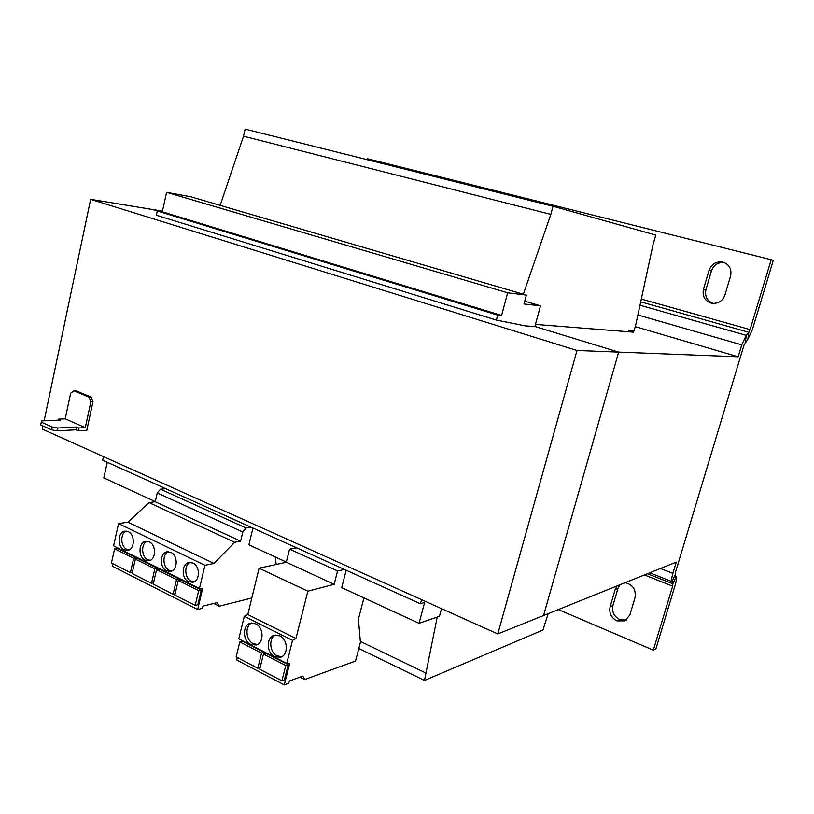 <?xml version="1.0" encoding="UTF-8"?>
<svg xmlns="http://www.w3.org/2000/svg" width="814" height="814" viewBox="0 0 814 814"><rect width="100%" height="100%" fill="white"/><g stroke="black" fill="none" stroke-linecap="round" stroke-linejoin="round"><path stroke-width="1.22" d="M710.917 303.052L712.077 303.307C718.314 303.764 722.598 300.997 724.938 294.983L730.575 276.017C731.908 269.139 729.405 264.509 723.056 262.139C716.3 261.121 711.619 263.868 709.014 270.39L703.479 289.204C702.167 296.001 704.639 300.62 710.917 303.052M617.053 585.958L615.181 589.489L610.113 606.745C608.903 613.064 611.192 617.785 616.971 620.899L624.949 620.838L629.863 614.967L635.032 597.588C636.141 589.631 632.875 584.656 625.213 582.671M619.841 584.828L617.989 588.349L612.932 605.514C611.731 611.802 614.01 616.493 619.769 619.596L626.271 620.065M279.843 635.836L274.206 635.256C266.097 637.179 266.432 652.981 274.654 656.684L280.545 657.254C288.543 655.168 288.034 639.397 279.843 635.836M275.478 635.001C268.417 638.145 269.546 652.441 277.136 655.87L281.746 656.725M255.738 623.789L250.427 623.198C242.358 624.938 242.552 640.771 250.681 644.423L256.227 645.003C264.194 643.111 263.828 627.299 255.738 623.789M251.719 622.964C244.699 625.986 245.716 640.282 253.205 643.65L257.448 644.505M170.889 552.36L167.145 551.8C159.737 552.686 159.32 567.704 166.616 570.828L170.523 571.387C177.879 570.39 178.164 555.372 170.889 552.36M168.488 551.719C162.088 554.1 162.637 567.45 169.261 570.299L171.815 570.96M192.959 563.054L189.001 562.494C181.512 563.502 181.186 578.54 188.583 581.715L192.725 582.275C200.152 581.145 200.336 566.117 192.959 563.054M190.334 562.382C183.852 564.845 184.463 578.245 191.198 581.145L193.997 581.837M149.318 541.91L145.777 541.361C138.451 542.124 137.963 557.122 145.146 560.195L148.85 560.754C156.115 559.879 156.492 544.881 149.318 541.91M147.141 541.3C140.822 543.62 141.31 556.908 147.812 559.696L150.152 560.337M128.236 531.695L124.878 531.155C117.654 531.807 117.084 546.784 124.166 549.806L127.666 550.356C134.849 549.592 135.307 534.615 128.236 531.695M126.251 531.125C120.024 533.374 120.462 546.601 126.862 549.338L128.988 549.949M251.088 527.248L246.062 527.991L242.816 532.01L240.618 541.168L234.646 542.277L213.96 563.451L204.955 565.292L199.481 588.451L202.645 588.532L197.68 609.513L112.413 566.239L112.963 563.787M195.187 605.392L197.792 604.761L201.282 590.008L180.891 579.883L178.266 580.453L198.687 590.608L195.187 605.392L174.847 595.105L178.266 580.453M178.836 580.331L179.141 579.019L159.218 569.128L156.563 569.658L176.516 579.578L173.107 594.22L153.225 584.167L156.563 569.658M155.26 501.617L103.836 477.889L107.275 462.25M286.335 562.087L248.891 544.81L252.94 528.082M437.21 617.063L424.491 680.453L542.979 629.985L548.178 613.664M628.174 331.725L628.489 330.647L633.953 331.094L635.805 324.623L652.92 245.116L655.789 235.073L553.021 206.257L550.824 214.377L523.331 294.22M553.021 206.257L245.136 129.111L243.518 136.203L220.167 205.362M550.824 214.377L243.518 136.203M540.516 305.81L534.849 326.587L525.172 325.854L496.367 320.075L497.7 315.12L501.587 315.466L507.661 292.775L526.404 295.126L524.002 303.988L540.516 305.81L524.765 301.149M526.404 295.126L191.046 196.825L166.605 192.328L507.661 292.775M501.587 315.466L162.322 211.793L166.605 192.328M497.7 315.12L157.305 210.979L162.322 211.793M496.367 320.075L156.369 215.232L157.305 210.979M103.48 456.603L102.696 460.185L420.451 603.795L424.633 602.462L419.037 623.321L341.717 587.647L346.174 570.227M421.55 599.664L420.451 603.795M419.037 623.321L439.458 616.29L441.524 608.648M426.434 673.3L360.327 641.361M424.491 680.453L358.801 648.473M52.198 427.004L57.529 428.011L56.929 430.83L51.608 429.833L52.198 427.004L41.29 422.14L41.555 420.899L60.653 420.065L58.537 419.129L58.323 420.166M41.29 422.14L40.7 424.949L51.608 429.833M57.529 428.011L76.516 427.045L75.926 429.812L56.929 430.83M76.516 427.045L78.683 427.991L78.083 430.769L75.926 429.812M78.683 427.991L85.297 427.655L65.212 418.844L70.676 393.172L73.911 390.791L89.092 397.181L91.188 397.13L76.017 390.761L73.911 390.791M58.537 419.129L65.212 418.844M85.297 427.655L90.893 401.719L89.092 397.181M78.083 430.769L86.803 430.291L92.989 401.668L90.893 401.719M91.188 397.13L92.989 401.668M44.129 420.787L90.649 199.328L577.004 350.478L618.66 352.106L534.879 326.475L618.66 352.106L543.549 615.526L618.66 352.106L738.166 356.786L741.758 344.861L746.265 335.337L748.809 332.285L747.863 339.235L744.037 345.014L675.488 572.273L675.223 574.623L676.108 576.851C676.627 578.418 676.322 581.135 675.203 585.001L655.962 648.666L653.316 650.152L672.639 586.151L672.893 583.821L671.988 581.623L675.223 574.623M577.004 350.478L497.771 633.943L42.379 429.12L43.04 425.997M90.649 199.328L152.452 209.483L157.397 210.989L152.462 209.483L162.474 211.121M497.771 633.943L676.281 562.118L672.893 573.361C671.754 577.299 671.448 580.056 671.988 581.623L649.704 572.822M628.489 330.657L633.546 332.153L535.449 324.389M635.235 326.628L738.166 356.786M641.31 299.074L750.081 329.589L748.809 332.285L640.72 301.831M750.081 329.589L771.184 259.707L773.3 260.338L752.299 329.833L747.863 339.235M771.184 259.707L367.419 158.73L367.185 159.697M724.216 262.515C717.979 262.159 713.705 264.977 711.426 270.96L705.911 289.662C704.609 296.408 707.061 300.997 713.288 303.429M558.333 609.574L653.316 650.152M344.495 569.464L337.566 570.97L289.54 549.155L286.294 562.25L259.086 568.233L247.792 614.55L244.281 616.31L238.797 638.858L286.742 663.39L289.723 663.196L284.269 684.889L288.807 683.241L289.377 680.972L302.95 676.098L304.629 679.568L355.535 661.029L360.409 642.317L358.425 619.108L363.929 597.893M296.713 547.873L289.54 549.155M337.566 570.97L334.157 584.33L307.834 591.188L295.94 638.491L292.521 640.374L286.742 663.39M241.524 640.252L241.209 641.503M237.301 657.529L236.701 660.001L284.269 684.889M281.919 680.809L284.391 679.924L288.227 664.682L265.964 653.286L263.471 654.08L285.765 665.516L281.919 680.809L259.717 669.22L263.471 654.08M263.624 654.029L264.051 652.299L242.328 641.178L239.794 641.931L261.548 653.093L257.814 668.233L236.131 656.918L239.794 641.931M304.629 679.568L299.969 677.167M334.157 584.33L286.294 562.25M307.834 591.188L259.086 568.233M295.94 638.491L247.792 614.55M292.521 640.374L244.281 616.31M288.227 664.682L285.765 665.516M260.154 667.449L257.814 668.233M264.051 652.299L261.548 653.093M246.062 527.991L160.5 489.194L157.234 492.958L155.23 501.76L148.982 502.574L127.951 522.222L118.559 523.606L113.594 545.848L199.481 588.451M165.781 488.695L160.5 489.194M197.68 609.513L202.462 608.323L202.991 606.125L217.297 602.584L219.231 606.196L251.831 597.995M276.231 564.468L275.234 556.969M116.636 547.354L116.382 548.494M219.231 606.196L213.756 603.459M242.816 532.01L157.234 492.958M240.618 541.168L155.23 501.76M234.646 542.277L148.982 502.574M213.96 563.451L127.951 522.222M204.955 565.292L118.559 523.606M136.08 558.974L136.355 557.783L117.318 548.331L114.611 548.789L133.669 558.272L130.423 572.629L111.437 563.013L114.611 548.789M157.214 569.525L157.499 568.274L138.024 558.608L135.348 559.106L154.853 568.803L151.516 583.302L132.092 573.473L135.348 559.106M132.377 572.242L130.423 572.629M136.355 557.783L133.669 558.272M153.52 582.875L151.516 583.302M157.499 568.274L154.853 568.803M201.282 590.008L198.687 590.608M175.163 593.752L173.107 594.22M179.141 579.019L176.516 579.578M637.881 314.977L741.758 344.861M660.449 568.487L672.893 573.361M639.987 305.23L746.265 335.337L745.319 342.307M647.415 573.738L672.893 583.821L676.108 576.851M644.403 574.949L672.639 586.151M617.989 588.349L615.181 589.489M610.113 606.745L612.932 605.514M711.426 270.96L709.014 270.39M703.479 289.204L705.911 289.662"/></g></svg>
